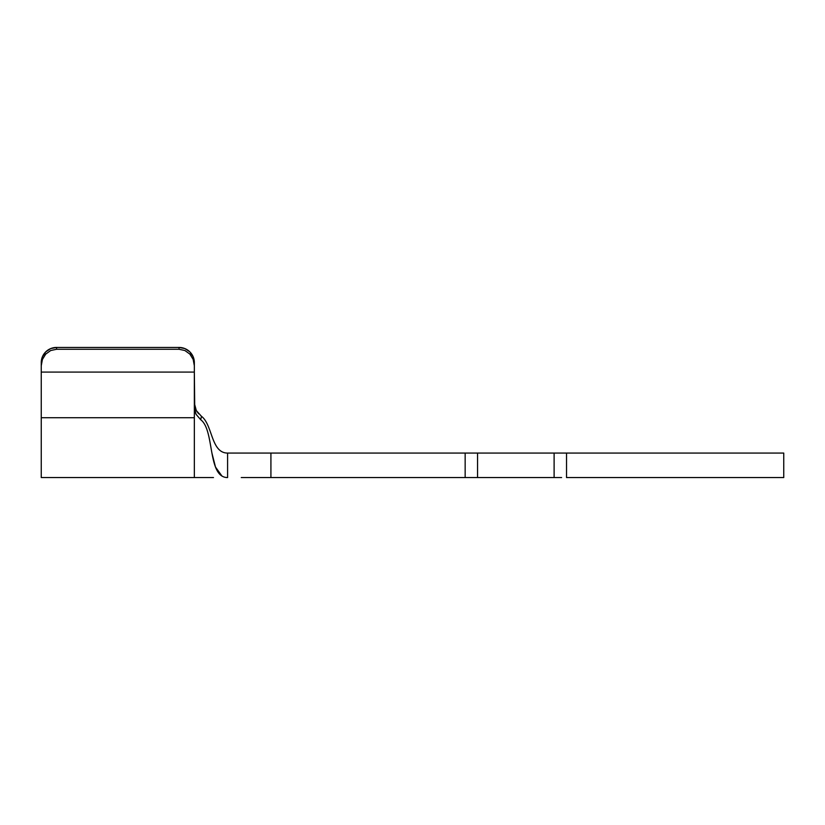<?xml version="1.0" encoding="UTF-8"?>
<svg xmlns="http://www.w3.org/2000/svg" width="825" height="825" viewBox="0 0 825 825"><rect width="100%" height="100%" fill="white"/><g stroke="black" fill="none" stroke-linecap="round" stroke-linejoin="round"><path stroke-width="1.24" d="M263.546 477.562L465.156 477.562L465.156 453.069L270.92 453.069L270.92 477.562L241.261 477.562M45.736 351.873L42.415 356.782L41.25 362.567L42.415 356.782L45.736 351.873L50.696 348.583L56.564 347.438L179.035 347.438L184.893 348.583L189.863 351.873L193.174 356.782L194.339 362.567L194.339 477.562L194.339 417.708L41.25 417.708L41.25 477.562L213.479 477.562M263.546 453.069L477.562 453.069L477.562 477.562L477.562 453.069L554.111 453.069L554.111 477.562L477.562 477.562L554.111 477.562L554.111 453.069L566.528 453.069L566.528 477.562L783.75 477.562L783.75 453.069L566.528 453.069L783.75 453.069M477.562 477.562L270.92 477.562L270.92 453.069L227.587 453.069L227.587 477.562C207.24 477.562 214.882 430.176 200.712 419.729L201.465 416.316C212.685 424.679 210.963 453.069 227.587 453.069C210.963 453.069 212.685 424.679 201.465 416.316L196.298 410.572L194.679 406.312L196.298 410.572L198.608 413.758L196.298 410.572L194.339 403.147L196.298 410.572L201.465 416.316L200.712 419.729C214.882 430.176 207.24 477.562 227.587 477.562L227.587 453.069L241.261 453.069M470.064 477.562L465.156 477.562L465.156 453.069L470.064 453.069M477.562 453.069L554.111 453.069M561.608 453.069L566.528 453.069L566.528 477.562L783.75 477.562M561.608 477.562L554.111 477.562M221.946 476.035L215.48 467.022L211.922 453.069L215.48 467.022L221.946 476.035M200.712 419.729L196.03 414.284L194.772 410.912L194.339 372.085L41.25 372.085L41.25 417.708L194.339 417.708L194.339 407.375L196.03 414.284L200.712 419.729M194.339 372.085L194.339 365.733L193.174 359.432L189.863 354.09L184.893 350.522L179.035 349.274L56.564 349.274L50.696 350.522L45.736 354.09L42.415 359.432L41.25 365.733L41.25 372.085L194.339 372.085M56.564 347.438A15.314 15.139 180 0 0 41.25 362.567L41.25 365.733L42.415 359.432L45.736 354.09L50.696 350.522L56.564 349.274L179.035 349.274L179.035 347.438L56.564 347.438L56.564 349.274L56.564 347.438L50.696 348.583M194.339 362.567A15.314 15.139 180 0 0 179.035 347.438L179.035 349.274L184.893 350.522L189.863 354.09L193.174 359.432L194.339 365.733L193.174 356.782M189.863 351.873L184.893 348.583M41.25 362.567L41.25 477.562M194.349 407.612L194.545 409.808"/></g></svg>

